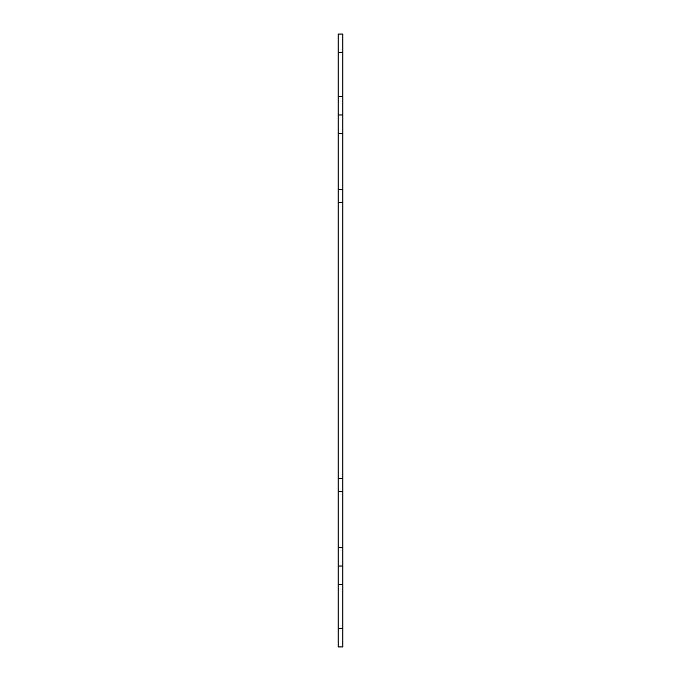 <?xml version="1.0" encoding="UTF-8"?>
<svg xmlns="http://www.w3.org/2000/svg" width="681" height="681" viewBox="0 0 681 681"><rect width="100%" height="100%" fill="white"/><g stroke="black" fill="none" stroke-linecap="round" stroke-linejoin="round"><path stroke-width="1.02" d="M338.185 202.427L342.815 202.427L342.815 478.573L338.185 478.573L338.185 34.05L342.815 34.05L342.815 52.556L338.185 52.556M342.815 547.498L342.815 491.529L338.185 491.529L338.185 547.498L342.815 547.498L342.815 584.502L338.185 584.502L338.185 547.498M338.185 628.444L342.815 628.444L342.815 646.95L338.185 646.95L338.185 584.502M338.185 96.498L342.815 96.498L342.815 189.471L338.185 189.471M338.185 491.529L338.185 478.573M342.815 628.444L342.815 584.502M342.815 96.498L342.815 52.556M342.815 202.427L342.815 189.471M342.815 491.529L342.815 478.573M342.815 566.005L338.185 566.005M338.185 114.995L342.815 114.995M342.815 133.502L338.185 133.502"/></g></svg>
